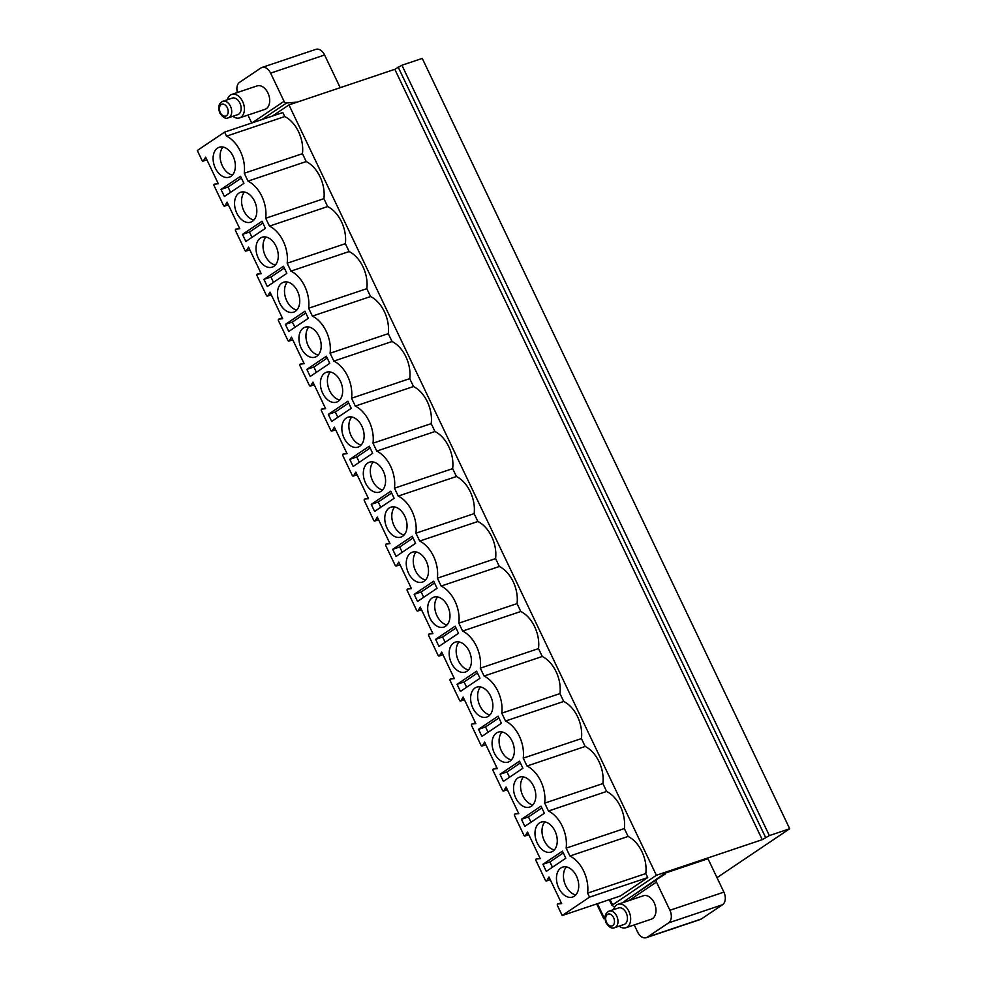 <?xml version="1.0" encoding="UTF-8"?>
<svg xmlns="http://www.w3.org/2000/svg" width="987" height="987" viewBox="0 0 987 987"><rect width="100%" height="100%" fill="white"/><g stroke="black" fill="none" stroke-linecap="round" stroke-linejoin="round"><path stroke-width="1.48" d="M614.667 907.078L611.952 905.338L609.275 899.712L611.952 905.338L656.38 875.272L288.944 104.918L272.387 116.047M716.994 877.665L789.699 828.747L769.366 835.594L762.248 839.666L656.38 875.272M604.957 917.651L603.723 918.663L604.969 918.428M633.136 895.382L665.201 873.113L707.975 858.727L723.89 892.125A9.907 6.588 71.4 0 1 722.546 904.721L668.557 922.882A9.907 6.588 -108.6 0 0 669.914 910.273L656.466 882.082L628.941 900.6M665.201 873.113L665.534 873.816L656.861 879.429A2.48 1.814 56.1 0 0 656.836 879.442A2.48 1.814 56.1 0 0 656.466 882.082M623.87 902.303A2.48 1.814 -123.9 0 1 624.524 901.18A2.48 1.814 -123.9 0 1 624.537 901.168L656.811 879.454M634.222 924.942L637.59 932.012A9.907 6.588 -108.6 0 0 646.325 937.65A9.907 6.588 -108.6 0 0 647.386 937.119L701.375 918.971A9.907 6.588 71.4 0 1 700.301 919.502L646.325 937.65M668.557 922.882L647.386 937.119M625.881 927.743L651.186 919.23A12.375 8.229 -108.6 0 0 654.208 902.821A12.375 8.229 -108.6 0 0 643.302 895.777L617.985 904.289A12.375 8.229 71.4 0 1 628.904 911.334A12.375 8.229 -108.6 0 1 625.881 927.743A12.375 8.229 -108.6 0 1 619.17 926.139M284.75 116.565L226.554 136.144A28.722 19.086 -108.6 0 1 244.258 173.256L302.441 153.688A28.722 19.086 -108.6 0 0 284.75 116.565L282.825 112.543L224.629 132.11L197.301 150.493L202.051 160.449A1.184 0.79 -108.6 0 0 203.408 160.856L206.838 159.697M647.731 877.579L620.404 895.962L562.208 915.541L589.535 897.146L647.731 877.579L645.806 873.557A28.722 19.086 -108.6 0 0 628.102 836.445L624.352 828.562A28.722 19.086 -108.6 0 0 606.647 791.451L602.884 783.567A28.722 19.086 -108.6 0 0 585.18 746.456L581.429 738.572A28.722 19.086 -108.6 0 0 563.725 701.461L559.962 693.59A28.722 19.086 -108.6 0 0 542.27 656.478L538.507 648.595A28.722 19.086 -108.6 0 0 520.803 611.484L517.052 603.6A28.722 19.086 -108.6 0 0 499.348 566.489L495.585 558.605A28.722 19.086 -108.6 0 0 477.881 521.494L474.13 513.622A28.722 19.086 -108.6 0 0 456.426 476.511L452.663 468.628A28.722 19.086 -108.6 0 0 434.971 431.516L431.208 423.633A28.722 19.086 -108.6 0 0 413.504 386.522L409.753 378.638A28.722 19.086 -108.6 0 0 392.049 341.527L388.286 333.655A28.722 19.086 -108.6 0 0 370.581 296.544L366.831 288.66A28.722 19.086 -108.6 0 0 349.127 251.549L345.364 243.666A28.722 19.086 -108.6 0 0 327.659 206.554L323.909 198.671A28.722 19.086 -108.6 0 0 306.204 161.56L302.441 153.688M251.71 123.005L247.934 115.084M251.969 122.919L284.059 101.328L270.623 73.137A9.907 6.588 -108.6 0 0 261.888 67.498A9.907 6.588 -108.6 0 0 260.815 68.029L239.644 82.279A9.907 6.588 -108.6 0 0 237.411 92.507M257.015 85.918A12.375 8.229 71.4 0 1 267.933 92.963A12.375 8.229 71.4 0 1 264.911 109.384L239.594 117.897A12.375 8.229 -108.6 0 0 242.617 101.476A12.375 8.229 71.4 0 0 231.711 94.431L257.015 85.918M244.258 173.256L248.008 181.127L306.204 161.56M589.535 897.146L587.61 893.124A28.722 19.086 -108.6 0 0 569.906 856.013L566.156 848.129A28.722 19.086 -108.6 0 0 548.451 811.018L544.688 803.134A28.722 19.086 -108.6 0 0 526.996 766.023L523.233 758.152A28.722 19.086 -108.6 0 0 505.529 721.028L501.778 713.157A28.722 19.086 -108.6 0 0 484.074 676.046L480.311 668.162A28.722 19.086 -108.6 0 0 462.607 631.051L458.856 623.167A28.722 19.086 -108.6 0 0 441.152 586.056L437.389 578.185A28.722 19.086 -108.6 0 0 419.697 541.061L415.934 533.19A28.722 19.086 -108.6 0 0 398.23 496.079L394.479 488.195A28.722 19.086 -108.6 0 0 376.775 451.084L373.012 443.2A28.722 19.086 -108.6 0 0 355.308 406.089L351.557 398.217A28.722 19.086 -108.6 0 0 333.853 361.094L330.09 353.223A28.722 19.086 -108.6 0 0 312.385 316.111L308.635 308.228A28.722 19.086 -108.6 0 0 290.931 271.117L287.168 263.233A28.722 19.086 -108.6 0 0 269.476 226.122L265.713 218.25A28.722 19.086 -108.6 0 0 248.008 181.127M562.208 915.541L557.458 905.585A1.184 0.79 -108.6 0 1 557.865 903.981L561.677 903.611L548.994 877.036L546.773 880.725L550.203 879.565M203.408 160.856L205.629 157.167L218.312 183.742L214.512 184.113A1.184 0.79 -108.6 0 0 214.105 185.716L223.506 205.432A1.184 0.79 -108.6 0 0 224.876 205.839L227.096 202.162L239.767 228.737L235.967 229.107A1.184 0.79 -108.6 0 0 235.56 230.711L244.961 250.427A1.184 0.79 -108.6 0 0 246.331 250.834L248.551 247.157L261.234 273.732L257.434 274.102A1.184 0.79 -108.6 0 0 257.015 275.706L266.428 295.421A1.184 0.79 -108.6 0 0 267.785 295.829L270.019 292.14L282.689 318.727L278.889 319.097A1.184 0.79 -108.6 0 0 278.482 320.689L287.883 340.416A1.184 0.79 -108.6 0 0 289.253 340.823L291.473 337.135L304.156 363.709L300.344 364.08A1.184 0.79 -108.6 0 0 299.937 365.683L309.35 385.399A1.184 0.79 -108.6 0 0 310.708 385.806L312.941 382.129L325.611 408.704L321.811 409.074A1.184 0.79 -108.6 0 0 321.404 410.678L330.805 430.394A1.184 0.79 -108.6 0 0 332.175 430.801L334.396 427.124L347.066 453.699L343.266 454.069A1.184 0.79 -108.6 0 0 342.859 455.673L352.26 475.389A1.184 0.79 -108.6 0 0 353.63 475.796L355.851 472.107L368.533 498.694L364.734 499.064A1.184 0.79 -108.6 0 0 364.326 500.656L373.728 520.383A1.184 0.79 -108.6 0 0 375.097 520.791L377.318 517.102L389.988 543.677L386.188 544.047A1.184 0.79 -108.6 0 0 385.781 545.651L395.182 565.366A1.184 0.79 -108.6 0 0 396.552 565.773L398.773 562.096L411.456 588.671L407.643 589.042A1.184 0.79 -108.6 0 0 407.236 590.645L416.65 610.361A1.184 0.79 -108.6 0 0 418.007 610.768L420.24 607.091L432.911 633.666L429.111 634.036A1.184 0.79 -108.6 0 0 428.703 635.64L438.105 655.356A1.184 0.79 -108.6 0 0 439.474 655.763L441.695 652.074L454.365 678.661L450.565 679.031A1.184 0.79 -108.6 0 0 450.158 680.623L459.56 700.351A1.184 0.79 -108.6 0 0 460.929 700.758L463.15 697.069L475.833 723.644L472.033 724.014A1.184 0.79 -108.6 0 0 471.626 725.618L481.027 745.333A1.184 0.79 -108.6 0 0 482.396 745.74L484.617 742.064L497.288 768.639L493.488 769.009A1.184 0.79 -108.6 0 0 493.081 770.613L502.482 790.328A1.184 0.79 -108.6 0 0 503.851 790.735L506.072 787.058L518.755 813.633L514.943 814.004A1.184 0.79 -108.6 0 0 514.535 815.607L523.949 835.323A1.184 0.79 -108.6 0 0 525.306 835.73L527.539 832.041L540.21 858.628L536.41 858.998A1.184 0.79 -108.6 0 0 536.003 860.602L545.404 880.318A1.184 0.79 -108.6 0 0 546.773 880.725M226.554 136.144L224.629 132.11M539.395 822.973A15.78 10.487 -108.6 0 0 536.681 841.763A15.78 10.487 -108.6 0 0 551.165 852.04A15.78 10.487 -108.6 0 0 552.856 851.201A15.78 10.487 -108.6 0 0 555.582 832.411A15.78 10.487 -108.6 0 0 541.098 822.134A15.78 10.487 -108.6 0 0 539.395 822.973M517.941 777.99A15.78 10.487 -108.6 0 0 515.226 796.768A15.78 10.487 -108.6 0 0 529.698 807.045A15.78 10.487 -108.6 0 0 531.401 806.206A15.78 10.487 -108.6 0 0 534.115 787.416A15.78 10.487 -108.6 0 0 519.643 777.139A15.78 10.487 -108.6 0 0 517.941 777.99M496.486 732.996A15.78 10.487 -108.6 0 0 493.759 751.786A15.78 10.487 -108.6 0 0 508.243 762.063A15.78 10.487 -108.6 0 0 509.946 761.211A15.78 10.487 -108.6 0 0 512.66 742.434A15.78 10.487 -108.6 0 0 498.188 732.157A15.78 10.487 -108.6 0 0 496.486 732.996M475.018 688.001A15.78 10.487 -108.6 0 0 472.304 706.791A15.78 10.487 -108.6 0 0 486.776 717.068A15.78 10.487 -108.6 0 0 488.479 716.229A15.78 10.487 -108.6 0 0 491.193 697.439A15.78 10.487 -108.6 0 0 476.721 687.162A15.78 10.487 -108.6 0 0 475.018 688.001M453.564 643.006A15.78 10.487 -108.6 0 0 450.849 661.796A15.78 10.487 -108.6 0 0 465.321 672.073A15.78 10.487 -108.6 0 0 467.024 671.234A15.78 10.487 -108.6 0 0 469.738 652.444A15.78 10.487 -108.6 0 0 455.266 642.167A15.78 10.487 -108.6 0 0 453.564 643.006M432.096 598.023A15.78 10.487 -108.6 0 0 429.382 616.801A15.78 10.487 -108.6 0 0 443.854 627.078A15.78 10.487 -108.6 0 0 445.556 626.239A15.78 10.487 -108.6 0 0 448.283 607.449A15.78 10.487 -108.6 0 0 433.799 597.172A15.78 10.487 -108.6 0 0 432.096 598.023M410.641 553.028A15.78 10.487 -108.6 0 0 407.927 571.818A15.78 10.487 -108.6 0 0 422.399 582.096A15.78 10.487 -108.6 0 0 424.102 581.244A15.78 10.487 -108.6 0 0 426.816 562.467A15.78 10.487 -108.6 0 0 412.344 552.189A15.78 10.487 -108.6 0 0 410.641 553.028M389.174 508.034A15.78 10.487 -108.6 0 0 386.46 526.824A15.78 10.487 -108.6 0 0 400.944 537.101A15.78 10.487 -108.6 0 0 402.647 536.262A15.78 10.487 -108.6 0 0 405.361 517.472A15.78 10.487 -108.6 0 0 390.877 507.195A15.78 10.487 -108.6 0 0 389.174 508.034M367.719 463.039A15.78 10.487 -108.6 0 0 365.005 481.829A15.78 10.487 -108.6 0 0 379.477 492.106A15.78 10.487 -108.6 0 0 381.179 491.267A15.78 10.487 -108.6 0 0 383.894 472.477A15.78 10.487 -108.6 0 0 369.422 462.2A15.78 10.487 -108.6 0 0 367.719 463.039M346.264 418.056A15.78 10.487 -108.6 0 0 343.538 436.834A15.78 10.487 -108.6 0 0 358.022 447.111A15.78 10.487 -108.6 0 0 359.724 446.272A15.78 10.487 -108.6 0 0 362.439 427.482A15.78 10.487 -108.6 0 0 347.967 417.205A15.78 10.487 -108.6 0 0 346.264 418.056M324.797 373.061A15.78 10.487 -108.6 0 0 322.083 391.851A15.78 10.487 -108.6 0 0 336.555 402.128A15.78 10.487 -108.6 0 0 338.257 401.277A15.78 10.487 -108.6 0 0 340.984 382.5A15.78 10.487 -108.6 0 0 326.5 372.222A15.78 10.487 -108.6 0 0 324.797 373.061M303.342 328.066A15.78 10.487 -108.6 0 0 300.628 346.856A15.78 10.487 -108.6 0 0 315.1 357.134A15.78 10.487 -108.6 0 0 316.802 356.295A15.78 10.487 -108.6 0 0 319.517 337.505A15.78 10.487 -108.6 0 0 305.045 327.228A15.78 10.487 -108.6 0 0 303.342 328.066M281.875 283.072A15.78 10.487 -108.6 0 0 279.161 301.862A15.78 10.487 -108.6 0 0 293.645 312.139A15.78 10.487 -108.6 0 0 295.347 311.3A15.78 10.487 -108.6 0 0 298.062 292.51A15.78 10.487 -108.6 0 0 283.577 282.233A15.78 10.487 -108.6 0 0 281.875 283.072M260.42 238.089A15.78 10.487 -108.6 0 0 257.706 256.867A15.78 10.487 -108.6 0 0 272.178 267.144A15.78 10.487 -108.6 0 0 273.88 266.305A15.78 10.487 -108.6 0 0 276.594 247.515A15.78 10.487 -108.6 0 0 262.123 237.238A15.78 10.487 -108.6 0 0 260.42 238.089M238.965 193.094A15.78 10.487 -108.6 0 0 236.238 211.884A15.78 10.487 -108.6 0 0 250.723 222.161A15.78 10.487 -108.6 0 0 252.425 221.31A15.78 10.487 -108.6 0 0 255.139 202.532A15.78 10.487 -108.6 0 0 240.668 192.255A15.78 10.487 -108.6 0 0 238.965 193.094M217.498 148.099A15.78 10.487 -108.6 0 0 214.784 166.889A15.78 10.487 -108.6 0 0 229.255 177.166A15.78 10.487 -108.6 0 0 230.958 176.328A15.78 10.487 -108.6 0 0 233.672 157.538A15.78 10.487 -108.6 0 0 219.2 147.26A15.78 10.487 -108.6 0 0 217.498 148.099M560.863 867.968A15.78 10.487 -108.6 0 0 558.148 886.758A15.78 10.487 -108.6 0 0 572.62 897.035A15.78 10.487 -108.6 0 0 574.323 896.196A15.78 10.487 -108.6 0 0 577.037 877.406A15.78 10.487 -108.6 0 0 562.565 867.129A15.78 10.487 -108.6 0 0 560.863 867.968M546.292 871.373L565.822 858.234L562.442 851.152L542.912 864.291L546.292 871.373M524.837 826.378L544.368 813.239L540.987 806.157L521.457 819.296L524.837 826.378M503.37 781.396L522.9 768.256L519.52 761.162L499.99 774.301L503.37 781.396M481.915 736.401L501.445 723.261L498.065 716.18L478.535 729.319L481.915 736.401M460.448 691.406L479.978 678.266L476.598 671.185L457.067 684.324L460.448 691.406M438.993 646.411L458.523 633.272L455.143 626.19L435.612 639.329L438.993 646.411M417.538 601.428L437.056 588.289L433.688 581.195L414.158 594.334L417.538 601.428M396.071 556.434L415.601 543.294L412.221 536.212L392.69 549.34L396.071 556.434M374.616 511.439L394.146 498.299L390.766 491.218L371.235 504.357L374.616 511.439M353.149 466.444L372.679 453.304L369.298 446.223L349.768 459.362L353.149 466.444M331.694 421.461L351.224 408.322L347.843 401.228L328.313 414.367L331.694 421.461M310.239 376.466L329.757 363.327L326.376 356.245L306.858 369.372L310.239 376.466M288.772 331.472L308.302 318.332L304.921 311.25L285.391 324.39L288.772 331.472M267.317 286.477L286.847 273.337L283.466 266.256L263.936 279.395L267.317 286.477M245.849 241.482L265.38 228.355L261.999 221.261L242.469 234.4L245.849 241.482M224.394 196.499L243.925 183.36L240.544 176.278L221.014 189.405L224.394 196.499M566.39 866.907A15.78 10.487 -108.6 0 0 564.663 883.069A15.78 10.487 -108.6 0 0 575.803 894.901M544.935 821.912A15.78 10.487 -108.6 0 0 543.195 838.074A15.78 10.487 -108.6 0 0 554.336 849.906M523.468 776.929A15.78 10.487 -108.6 0 0 521.741 793.079A15.78 10.487 -108.6 0 0 532.881 804.911M502.013 731.935A15.78 10.487 -108.6 0 0 500.286 748.097A15.78 10.487 -108.6 0 0 511.426 759.916M480.546 686.94A15.78 10.487 -108.6 0 0 478.818 703.102A15.78 10.487 -108.6 0 0 489.959 714.933M459.091 641.945A15.78 10.487 -108.6 0 0 457.363 658.107A15.78 10.487 -108.6 0 0 468.504 669.939M437.636 596.962A15.78 10.487 -108.6 0 0 435.896 613.112A15.78 10.487 -108.6 0 0 447.037 624.944M416.169 551.967A15.78 10.487 -108.6 0 0 414.441 568.13A15.78 10.487 -108.6 0 0 425.582 579.949M394.714 506.973A15.78 10.487 -108.6 0 0 392.986 523.135A15.78 10.487 -108.6 0 0 404.127 534.966M373.246 461.978A15.78 10.487 -108.6 0 0 371.519 478.14A15.78 10.487 -108.6 0 0 382.66 489.971M351.791 416.995A15.78 10.487 -108.6 0 0 350.064 433.145A15.78 10.487 -108.6 0 0 361.205 444.977M330.337 372A15.78 10.487 -108.6 0 0 328.597 388.15A15.78 10.487 -108.6 0 0 339.738 399.982M308.869 327.005A15.78 10.487 -108.6 0 0 307.142 343.168A15.78 10.487 -108.6 0 0 318.283 354.999M287.414 282.011A15.78 10.487 -108.6 0 0 285.687 298.173A15.78 10.487 -108.6 0 0 296.828 310.004M265.947 237.028A15.78 10.487 -108.6 0 0 264.22 253.178A15.78 10.487 -108.6 0 0 275.361 265.01M244.492 192.033A15.78 10.487 -108.6 0 0 242.765 208.183A15.78 10.487 -108.6 0 0 253.906 220.015M223.025 147.038A15.78 10.487 -108.6 0 0 221.298 163.2A15.78 10.487 -108.6 0 0 232.438 175.032M265.713 218.25L323.909 198.671M269.476 226.122L327.659 206.554M287.168 263.233L345.364 243.666M290.931 271.117L349.127 251.549M308.635 308.228L366.831 288.66M312.385 316.111L370.581 296.544M330.09 353.223L388.286 333.655M333.853 361.094L392.049 341.527M351.557 398.217L409.753 378.638M355.308 406.089L413.504 386.522M373.012 443.2L431.208 423.633M376.775 451.084L434.971 431.516M394.479 488.195L452.663 468.628M398.23 496.079L456.426 476.511M415.934 533.19L474.13 513.622M419.697 541.061L477.881 521.494M437.389 578.185L495.585 558.605M441.152 586.056L499.348 566.489M458.856 623.167L517.052 603.6M462.607 631.051L520.803 611.484M480.311 668.162L538.507 648.595M484.074 676.046L542.27 656.478M501.778 713.157L559.962 693.59M505.529 721.028L563.725 701.461M523.233 758.152L581.429 738.572M526.996 766.023L585.18 746.456M544.688 803.134L602.884 783.567M548.451 811.018L606.647 791.451M566.156 848.129L624.352 828.562M569.906 856.013L628.102 836.445M587.61 893.124L645.806 873.557M542.912 864.291L549.919 861.935L552.449 867.228M563.293 852.941L549.919 861.935M521.457 819.296L528.464 816.94L530.994 822.233M541.838 807.946L528.464 816.94M499.99 774.301L507.01 771.945L509.526 777.25M520.371 762.951L507.01 771.945M478.535 729.319L485.542 726.95L488.072 732.255M498.916 717.956L485.542 726.95M457.067 684.324L464.087 681.968L466.617 687.26M477.449 672.974L464.087 681.968M435.612 639.329L442.62 636.973L445.149 642.266M455.994 627.979L442.62 636.973M414.158 594.334L421.165 591.978L423.694 597.283M434.539 582.984L421.165 591.978M392.69 549.34L399.71 546.983L402.227 552.288M413.072 537.989L399.71 546.983M371.235 504.357L378.243 502.001L380.772 507.293M391.617 493.007L378.243 502.001M349.768 459.362L356.788 457.006L359.317 462.298M370.15 448.012L356.788 457.006M328.313 414.367L335.321 412.011L337.85 417.316M348.695 403.017L335.321 412.011M306.858 369.372L313.866 367.016L316.395 372.321M327.24 358.022L313.866 367.016M285.391 324.39L292.399 322.033L294.928 327.326M305.773 313.039L292.399 322.033M263.936 279.395L270.944 277.039L273.473 282.331M284.318 268.045L270.944 277.039M242.469 234.4L249.489 232.044L252.018 237.349M262.85 223.05L249.489 232.044M221.014 189.405L228.022 187.049L230.551 192.354M241.396 178.055L228.022 187.049M701.375 918.971L722.546 904.721M789.699 828.747L422.263 58.406L401.931 65.241L394.812 69.312L288.944 104.918M284.059 101.328A2.48 1.814 56.1 0 0 286.526 103.018L297.432 102.068M340.194 87.683L324.6 54.988A9.907 6.588 71.4 0 0 315.877 49.35L261.888 67.498M762.248 839.666L394.812 69.312M613.618 909.619A12.375 8.229 71.4 0 1 617.985 904.289M609.065 911.149L618.516 907.966A8.71 5.799 71.4 0 1 626.202 912.926A8.71 5.799 -108.6 0 1 624.068 924.486L614.617 927.669A8.71 5.799 -108.6 0 0 616.739 916.109A8.71 5.799 71.4 0 0 609.065 911.149C605.006 913.148 604.019 917.046 606.092 922.833C609.189 927.41 612.026 929.026 614.617 927.669M227.343 99.761A12.375 8.229 71.4 0 1 231.711 94.431M232.895 116.281A12.375 8.229 -108.6 0 0 239.594 117.897M237.793 114.64A8.71 5.799 -108.6 0 0 239.915 103.08A8.71 5.799 71.4 0 0 232.241 98.12L222.778 101.303A8.71 5.799 71.4 0 1 230.464 106.263A8.71 5.799 -108.6 0 1 228.33 117.811L237.793 114.64M723.89 892.125L669.914 910.273M612.532 904.771L610.003 899.465M557.865 903.981L561.295 902.834M525.306 835.73L528.736 834.57M503.851 790.735L507.281 789.588M493.488 769.009L496.917 767.861M482.396 745.74L485.826 744.593M472.033 724.014L475.463 722.866M460.929 700.758L464.359 699.598M439.474 655.763L442.904 654.603M418.007 610.768L421.437 609.621M396.552 565.773L399.982 564.626M375.097 520.791L378.527 519.631M353.63 475.796L357.06 474.636M332.175 430.801L335.605 429.653M310.708 385.806L314.137 384.659M289.253 340.823L292.683 339.664M278.889 319.097L282.319 317.937M267.785 295.829L271.215 294.669M257.434 274.102L260.864 272.943M246.331 250.834L249.76 249.686M224.876 205.839L228.305 204.691M261.937 119.563L286.526 103.018M270.623 73.137L324.6 54.988M604.303 918.095L597.431 903.685M769.366 835.594L401.931 65.241M765.591 837.42L398.156 67.067M606.573 922.364A6.243 4.145 71.4 0 1 607.424 914.418A6.243 4.145 71.4 0 1 613.593 917.639A6.243 4.145 -108.6 0 1 612.742 925.584A6.243 4.145 -108.6 0 1 606.573 922.364M220.298 112.506A6.243 4.145 -108.6 0 0 226.467 115.726A6.243 4.145 -108.6 0 0 227.318 107.78A6.243 4.145 71.4 0 0 221.137 104.573A6.243 4.145 71.4 0 0 220.298 112.506M656.836 879.442L624.524 901.18M561.295 902.821L557.754 904.018M550.265 879.701L546.453 880.984M528.81 834.718L524.998 836.001M507.343 789.723L503.53 791.006M496.917 767.849L493.377 769.033M485.888 744.729L482.075 746.012M475.45 722.854L471.909 724.051M464.433 699.734L460.608 701.017M442.966 654.751L439.153 656.034M421.511 609.756L417.698 611.039M400.043 564.761L396.231 566.044M378.589 519.767L374.776 521.05M357.134 474.784L353.309 476.067M335.666 429.789L331.854 431.072M314.211 384.794L310.387 386.077M292.744 339.799L288.932 341.083M282.307 317.925L278.766 319.122M271.289 294.817L267.477 296.1M260.852 272.93L257.311 274.127M249.822 249.822L246.01 251.105M228.367 204.827L224.555 206.11M206.912 159.832L203.088 161.115M596.691 903.932L603.723 918.663M228.33 117.811C225.752 119.168 222.902 117.564 219.817 112.987C217.745 107.188 218.732 103.29 222.778 101.303"/></g></svg>

